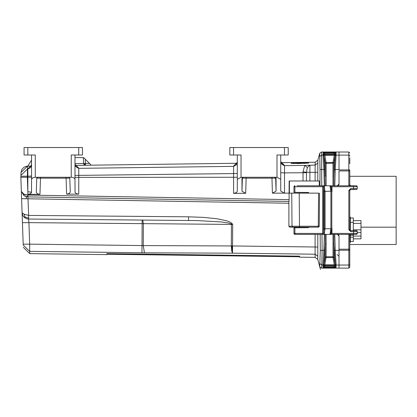 <?xml version="1.0" encoding="UTF-8"?>
<svg xmlns="http://www.w3.org/2000/svg" width="417" height="417" viewBox="0 0 417 417"><rect width="100%" height="100%" fill="white"/><g stroke="black" fill="none" stroke-linecap="round" stroke-linejoin="round"><path stroke-width="0.63" d="M355.237 234.37L350.462 234.401L349.764 235.303L349.764 249.194L339.016 249.204L339.016 268.126L339.016 265.045L336.133 265.045L335.211 264.274L334.33 250.435L335.252 250.367L336.133 265.045L336.123 265.462L335.2 264.691L335.211 264.274M356.311 185.779L357.244 186.712A0.933 0.933 0 0 0 356.311 185.779L353.527 185.779L353.538 186.712L357.244 186.712A0.933 0.933 0 0 0 356.311 185.779L357.244 186.712L357.244 188.593A0.933 0.933 180 0 1 356.311 189.526L350.697 189.526L349.764 190.465L350.697 189.526L349.764 190.465L349.764 229.704L350.697 230.637L356.311 230.637A0.933 0.933 180 0 1 357.244 231.576L357.244 233.437A0.933 0.933 0 0 1 356.311 234.37L356.545 234.338A0.933 0.933 0 0 1 356.311 234.37L294.897 234.37A0.933 0.933 0 0 1 293.964 233.437L293.964 227.797L308.611 227.666L308.611 227.182M355.237 185.779L350.311 185.695M324.833 229.824L324.494 232.561L323.561 231.925L323.936 229.381L324.833 229.824L325.088 228.756L324.186 228.506L323.561 230.627L323.561 233.437L323.561 189.521L323.936 190.767L323.561 186.712A0.933 0.933 0 0 1 324.494 185.779A0.933 0.933 0 0 0 323.561 186.712L323.561 189.521L323.561 188.223L324.494 187.587L324.494 185.779L323.561 186.712A0.933 0.933 0 0 1 324.494 185.779L297.003 185.779M293.964 186.712L293.964 192.352L294.892 192.362L294.897 185.779A0.933 0.933 0 0 0 293.964 186.712A0.933 0.933 180 0 1 294.897 185.779A0.933 0.933 180 0 0 293.964 186.712L322.633 186.712L322.638 185.779M339.016 265.04L348.826 265.04A0.933 0.933 0 0 0 349.764 264.107L349.764 267.193L348.826 268.126L348.826 250.231L349.764 250.221L349.764 264.107L349.764 249.194M331.958 234.37L331.968 233.437L331.041 233.437A0.933 0.933 0 0 1 330.108 234.37L331.041 233.437L331.796 228.99L331.796 191.158L331.802 228.99L331.379 230.538M330.478 230.585L330.108 233.583L331.041 232.78L331.379 230.528L330.478 230.585L330.895 228.756L331.796 228.99M306.756 227.682L306.756 227.182M306.756 193.139L306.756 192.466M349.764 184.846L349.821 185.164L349.764 184.846L349.821 185.164L349.764 184.846L348.826 185.779L348.826 170.944L349.764 170.954L349.764 184.846L350.697 185.779M339.016 184.095L337.332 185.779A1.684 1.684 0 0 0 339.016 184.095L339.016 170.944L348.826 170.944L348.826 155.098L339.016 155.098L339.016 169.521L335.247 169.521L336.081 155.103L339.016 155.103L339.016 152.012L339.016 155.103M322.638 234.37L322.633 233.437L323.561 233.437A0.933 0.933 0 0 0 324.494 234.37L294.897 234.37L294.892 227.786M324.494 187.587L324.833 190.324L323.936 190.767L324.186 191.643L325.088 191.387L325.088 228.756L330.895 228.756L330.895 191.387L330.478 189.563L331.379 189.62L331.796 191.158L331.041 186.712L330.108 185.779L331.041 186.712L330.108 185.779L324.494 185.779L323.561 186.712L322.633 186.712L322.633 233.437L293.964 233.437A0.933 0.933 90 0 0 294.897 234.37A0.933 0.933 90 0 1 293.964 233.437M349.764 244.508L396.15 244.508L396.15 176.297L349.764 176.297L349.764 175.479M339.016 236.053A1.684 1.684 0 0 0 337.332 234.37L339.016 236.053L339.016 249.204M301.491 185.779L331.958 185.779L331.968 186.712L331.041 186.712L330.108 185.779L324.494 185.779M348.836 190.465L350.692 188.593L349.764 190.465L348.836 190.465L348.836 229.704L349.764 229.704L350.692 231.576L353.538 231.576L353.538 233.437L331.968 233.437L331.968 228.318M353.527 185.779L331.958 185.779M324.833 190.324L325.088 191.387L331.796 191.158M330.478 189.563L330.108 186.566L331.041 187.369L331.041 186.712M294.892 192.362L308.611 192.482L308.611 193.139M349.764 171.741L349.764 170.793M339.016 250.231L348.826 250.231L348.826 234.37L349.764 235.303L349.821 234.667M349.764 157.85L349.764 163.834M349.764 190.465L349.764 193.452M356.311 234.37L357.244 233.437L353.538 233.437L353.527 234.37M353.527 189.526L350.697 189.526L350.692 188.593L357.244 188.593A0.933 0.933 180 0 1 356.311 189.526L350.697 189.526L353.527 189.526L353.538 186.712L331.968 186.712L331.968 191.83M349.764 235.256L350.655 234.37M349.764 156.036L349.764 156.031A0.933 0.933 180 0 0 348.826 155.098L348.826 152.012L349.764 152.945M339.016 169.907L349.764 169.917L349.764 170.954M331.041 233.437L331.041 232.78M299.813 163.313L294.783 163.245L299.807 163.042L304.478 163.11L300.224 163.308M308.783 163.037L298.53 163.527L291.082 163.25M291.347 163.229L291.989 163.193M293.234 163.141L294.809 163.089M296.716 163.042L298.124 163.011M299.098 162.995L300.276 162.979M241.975 178.168L246.139 178.168L245.686 193.3L241.975 191.236L241.975 178.168L242.882 177.261L275.152 177.261L276.059 178.168L276.059 191.111L272.416 193.18L271.967 178.168L275.673 178.168L274.735 177.261M280.735 161.932L284.524 165.669L284.509 172.883L280.735 172.747L280.735 191.095L284.477 193.139L289.085 193.139L289.153 180.983L303.029 180.983L303.034 171.794L304.738 165.408L315.163 165.085L315.163 162.239L280.876 162.687M298.723 163.271L298.238 163.24L298.723 163.24M27.475 166.143L31.395 166.091L26.855 166.185L24.212 167.066L22.007 169.224L21.017 172.461L27.475 166.143L27.371 176.203L27.84 176.198L27.856 168.776L28.856 168.604M20.85 177.23L20.918 179.174L20.85 177.246L27.334 177.261L20.85 177.194M31.411 166.049L31.546 161.332M31.546 160.144L27.798 166.138M84.145 164.741L84.448 164.491L84.208 163.49L83.572 163.454L84.145 164.741L85.438 165.257L75.159 165.507M84.448 164.491L85.433 164.731L85.438 165.257L91.26 165.184L83.702 157.626L83.395 157.626L83.572 163.454L74.982 163.678M83.395 157.626L74.982 157.626L74.987 155.004L74.987 157.626M85.433 164.731L85.417 163.454L84.208 163.49M85.292 159.211L85.417 163.454L89.478 163.401M298.238 163.24L297.884 163.25L298.238 163.282M20.913 175.458L20.855 177.173M20.918 179.201L21.34 191.346L23.925 195.563M289.153 180.983L289.445 180.983L289.377 193.139L299.213 193.139L299.479 226.254L318.296 226.254L318.296 226.911L318.953 226.911L318.296 227.182L319.219 226.4M237.299 155.004L237.299 179.326L241.042 177.261L241.042 155.004L229.819 155.004L229.819 147.524L288.22 147.524L288.22 155.004L276.997 155.004L276.997 177.261L280.735 179.326L280.735 155.004M31.546 165.247L20.918 175.302L21.017 172.461M298.197 163.328L300.621 163.302M26.208 196.662L26.281 198.737L26.208 196.662M300.594 162.948L301.908 162.948L300.594 162.948M300.918 163.428L299.542 163.37L300.918 163.495M300.224 163.224L298.812 163.323M31.546 155.004L31.546 179.32L32.557 177.913L35.289 177.261L35.289 155.004L24.071 155.004L24.071 147.524L82.467 147.524L82.472 155.004L82.467 147.524M74.982 177.392L237.299 177.261L237.299 191.257L237.299 179.326M299.098 162.953L298.124 162.99L299.098 163.052M24.035 214.161L25.03 217.022L28.606 217.987L28.664 215.422L24.035 214.161L22.091 212.717L21.34 191.346L23.91 194.176L26.146 194.932M305.046 163.318L302.262 163.287L305.046 163.391M142.134 220.025L142.134 223.637L231.445 224.414L231.336 245.947L231.685 250.94L232.54 253.171L315.116 254.208L315.111 247L231.951 245.952L232.019 249.475L232.524 250.945L232.676 224.424L231.445 224.414L232.05 223.538L232.676 224.424L228.61 223.022L220.953 221.917L196.683 220.562L28.575 219.034L28.606 217.987M297.483 163.355L296.315 163.469L297.483 163.355M297.342 163.396L298.051 163.396L297.342 163.428M333.636 256.997L333.032 256.778L333.032 257.55L333.954 257.55L333.636 256.997L333.032 257.008M326.084 257.008L325.448 257.487L326.084 257.55L326.084 256.778L333.032 256.778L333.021 234.37M332.985 243.893L333.908 244.075L333.892 234.37M300.621 163.245L300.047 163.313M276.997 177.261L275.152 177.261M284.415 193.123L272.416 193.18M280.735 179.326L280.735 191.095M27.678 195.073L27.741 196.871L24.144 195.724L23.91 194.176L27.678 195.073L27.96 195.073L27.934 194.338L39.959 194.343L37.478 193.806L36.284 192.508L36.753 178.168L66.079 178.168L66.068 177.261L68.852 177.261L69.785 178.168L70.27 192.07L69.212 193.556L66.637 194.15L78.756 194.155L78.771 168.338L233.609 166.362L233.593 173.576L74.982 175.421M283.518 165.268L284.524 165.669L304.738 165.408L307.324 167.478L309.914 165.153L309.899 172.367L306.469 172.294L307.324 167.478M242.882 177.261L241.042 177.261M35.289 177.261L37.666 177.261A0.933 0.933 0 0 1 37.686 177.261L71.437 177.267L73.418 177.652L74.586 178.403L74.982 179.237L75.044 192.414L76.4 193.686L78.756 194.155M82.467 155.004L71.244 155.004L71.244 177.267M31.546 179.32L31.515 192.539L30.316 193.811L27.871 194.338L27.84 191.7L31.546 192.253L31.546 177.261L26.99 177.261M20.886 176.203L27.371 176.203L27.334 177.261M74.982 179.331L74.982 155.004M77.765 167.962L78.771 168.108L74.982 164.371L75.607 166.435L77.734 167.973M36.753 178.168L37.666 177.261M78.771 168.108L74.982 164.6M28.695 168.64L30.613 167.504L31.546 165.038L27.856 168.776M66.637 194.15L66.079 178.168L69.785 178.168L68.852 177.261M27.34 177.392L27.84 191.7L27.84 176.198L31.546 176.068M234.641 165.919L236.528 164.616L237.299 162.343L233.609 166.081L234.609 165.909M245.686 193.3L233.593 193.363L236.314 192.68L237.299 191.257M333.621 162.64L332.985 162.578L332.985 176.172L333.902 175.984L333.902 162.578L333.454 163.042L333.902 162.578L335.148 155.447L334.241 155.353L334.241 154.582L336.071 154.671L336.081 155.103L335.164 155.875L333.902 175.984L333.892 185.779M27.96 195.073L27.939 196.876L288.971 201.432L289.122 199.628L27.96 195.073M288.882 226.254L299.479 226.254L299.479 227.182L289.82 227.182L288.882 226.254L288.898 201.432M298.197 163.297L298.551 163.323M301.908 162.964L304.358 162.958M20.85 177.261L21.601 198.685L288.752 203.235M304.572 165.44L308.689 165.231M305.713 162.958L306.042 162.964M307.266 162.979L308.637 163.026M298.812 163.287L298.546 163.292M334.33 250.435L333.908 244.075L333.954 257.55L335.2 264.691L334.298 264.785L334.298 265.556L324.822 265.556L324.822 264.785L323.915 264.691L322.998 265.462L322.982 265.045L323.905 264.274L323.915 264.691L325.161 257.55L325.448 257.487M188.552 220.431L188.547 216.819L28.664 215.422L27.939 196.876M338.083 185.601L338.083 184.814L338.854 184.814M232.524 250.945L232.54 253.171L144.449 252.806L143.25 245.582L29.67 244.153L28.919 222.647L22.435 222.647L23.185 244.164L29.67 244.153L29.675 251.368L144.449 252.806M23.185 244.153L23.216 245.055L29.675 251.368L29.753 253.619L106.903 254.631L106.914 253.619L299.568 256.142L299.562 256.794L106.903 254.255M317.796 234.37L317.79 259.452L315.116 257.372L299.562 257.169L299.568 256.142M27.725 196.871L24.676 196.047M325.609 257.08L325.161 257.55L325.229 234.37M325.536 163.13L326.136 163.349L326.136 162.578L325.213 162.578L325.536 163.13L326.136 163.115M325.661 163.042L325.495 162.64M333.454 163.042L332.985 163.115M336.071 154.671L335.148 155.447L335.164 155.875M326.12 185.779L326.136 163.349L333.584 163.13M323.905 264.274L325.213 244.065L326.136 243.882L326.094 234.37M334.298 265.556L336.123 265.462M289.377 193.139L289.085 193.139L289.122 199.628M301.694 227.182L296.424 227.182M289.445 180.983L319.255 180.983L319.255 185.779M295.716 163.214L304.134 163.12L295.716 163.214M297.222 163.167L300.756 163.125L297.222 163.193M232.019 249.475L231.685 250.94M323.05 154.671L323.967 155.447L324.874 155.353L324.874 154.582L323.05 154.671L323.034 155.103L323.873 169.521L324.791 169.464L323.957 155.875L323.034 155.103L321.575 155.103L321.455 152.012L319.651 153.399L317.837 160.159L315.163 162.239M326.136 176.172L325.213 175.984L325.213 162.578L323.957 155.875M284.509 193.139L284.509 172.883L306.464 172.721L306.469 172.294L303.034 171.794M309.899 180.983L315.111 180.983L315.111 172.299L309.899 172.367L309.899 180.983L306.464 180.983L306.464 172.721M299.479 227.182L318.296 227.182L318.296 226.911M307.266 162.948L304.363 163.042L307.266 163.042M307.063 163.203L304.228 163.214L307.063 163.224M333.506 257.08L333.673 257.487M300.918 163.016L301.59 162.958L300.918 163.016M294.438 163.235L292.896 163.24L294.438 163.282M291.566 163.235L292.89 163.229L291.566 163.334M293.615 163.188L291.076 163.355L293.631 163.282M292.859 163.349L296.065 163.349L292.854 163.506M293.281 163.302L294.193 163.297L293.287 163.422M292.713 163.151L293.438 163.156L292.718 163.229M293.844 163.156L294.923 163.156L293.86 163.229M294.876 163.052L297.404 163.068L294.876 163.052M296.195 163.068L295.168 163.057L296.195 163.068M307.897 163.094L308.783 163.094L307.897 163.12M305.254 163.162L308.783 163.026L305.254 163.078M317.796 180.983L317.796 172.237L315.111 172.299L315.163 165.085L317.837 163.011L317.837 160.159M22.096 212.868L22.435 222.647M22.091 212.717L22.773 215.417L24.061 217.179L26.479 218.67L28.575 219.034L28.919 222.647L142.134 223.637L141.983 252.785M28.048 219.008L26.907 218.805M26.495 218.675L25.791 218.388M24.832 217.82L24.113 217.226M23.993 217.111L23.461 216.506M22.419 214.552L22.252 213.952M25.03 217.022L24.061 217.179L22.773 215.417M318.666 193.139L291.754 193.139L292.02 226.254L292.953 227.182M324.791 169.464L325.229 185.779M319.521 193.139L319.229 226.254L318.958 226.259L318.296 226.254L318.588 193.139M318.833 226.791L318.958 226.259M317.785 259.437L319.74 266.739L320.303 250.424L322.106 250.367L321.825 265.045L320.016 263.638M320.167 234.37L320.303 250.424M324.786 250.435L323.868 250.367L322.982 265.045L321.825 265.045L321.549 268.126L348.826 268.126M321.783 185.779L321.575 155.103L319.766 156.505L319.651 153.399M317.796 172.237L317.837 163.011M324.332 185.779L323.873 169.521L320.021 169.5L319.766 156.505M320.021 169.5L319.975 185.779M332.985 176.172L332.995 185.779M324.822 265.556L322.998 265.462M324.885 267.474L323.05 267.427L323.05 265.791L336.071 265.791L336.071 267.427L324.885 267.474L324.885 266.703L323.973 266.656L323.759 267.099M334.226 268.126L323.05 268.126L323.05 267.573L324.9 267.532L336.071 267.573L336.071 268.126L334.226 268.126L334.226 267.354M324.89 267.354L324.89 268.126L323.05 268.126L323.973 267.354M336.071 267.573L323.05 267.573M335.148 267.354L335.841 268.1M323.973 265.718L323.973 266.656L323.05 267.427M323.05 265.791L323.342 265.744M335.148 265.718L335.148 266.656L334.236 266.703L334.236 267.474M334.981 265.712L335.357 267.099M335.148 266.656L336.071 267.427M336.071 265.791L335.774 265.744M335.8 265.744L323.316 265.744M323.967 152.789L323.05 152.012L323.05 152.565L324.9 152.606L336.071 152.565L336.071 152.012L323.284 152.043M325.057 154.431L324.885 152.664L323.05 152.711L323.05 154.347L336.071 154.347L336.071 152.711L334.236 152.664L334.236 153.435L335.148 153.482L335.148 154.42M324.89 152.784L324.89 152.012M323.05 152.565L335.899 152.58M335.148 152.789L335.847 152.043M334.226 152.784L334.226 152.012M323.05 152.711L323.967 153.482L323.759 153.039M334.059 154.431L334.236 153.435L323.967 153.482L324.134 154.426M323.05 154.347L323.342 154.394M323.316 154.389L336.071 154.347M336.071 152.711L335.148 153.482L335.357 153.039M338.609 234.953L338.208 234.959L338.208 234.615M326.136 243.882L326.084 256.778L325.484 256.997M349.764 242.402L350.322 242.402L350.322 234.448M353.319 220.635L360.986 220.635L360.986 238.852L353.319 238.852M360.986 236.079L353.319 236.079M353.319 234.37L353.319 241.506L350.322 241.506M350.322 237.184L353.319 237.184M360.986 223.408L353.319 223.408M350.322 230.559L350.322 217.08L349.764 217.08M360.986 229.83L353.319 229.83M350.322 217.982L353.319 217.982L353.319 230.637M350.322 222.297L353.319 222.297M350.322 235.256L353.319 235.256M330.108 234.37L330.108 233.583M324.186 228.506L324.186 191.643M348.836 229.704L350.692 231.576L350.697 230.637L356.311 230.637M324.494 234.37L324.494 232.561M330.108 186.566L330.108 185.779M353.527 230.637L353.538 231.576L357.244 231.576M246.129 177.261L246.139 178.168L271.967 178.168L271.957 177.261M233.556 155.004L233.556 147.524M284.477 155.004L284.477 147.524M27.814 155.004L27.814 147.524M276.059 191.111L275.673 178.168L276.059 178.168M243.304 177.261L242.366 178.168L241.975 191.236M237.299 173.446L233.593 173.576L233.593 193.363M233.609 166.081L237.299 162.625M78.724 155.004L78.724 147.524M40.517 177.261L39.959 194.343M332.985 162.578L334.241 155.353L324.874 155.353L326.136 162.578L332.985 162.578M284.524 165.413L280.735 161.676L281.652 164.126L283.487 165.283M334.788 185.779L335.247 169.521L334.325 169.464M142.75 220.03L143.37 223.648L143.25 245.582L231.951 245.952M315.116 257.372L315.116 254.208L317.79 256.288M321.971 234.37L322.106 250.367L323.868 250.367L324.358 234.37M334.298 264.785L333.032 257.55L326.084 257.55L324.822 264.785L334.298 264.785M334.757 234.37L335.252 250.367L339.016 250.367M188.547 216.819L203.626 217.382L217.215 218.8L227.01 220.88L230.387 222.23L232.05 223.538M317.796 247.067L315.111 247L315.111 234.37M324.874 154.582L334.241 154.582M323.973 266.656L324.134 265.712M334.059 265.702L334.236 266.703L324.885 266.703L325.057 265.702M324.885 152.664L334.236 152.664M323.967 154.42L323.967 153.482M334.981 154.426L335.148 153.482M321.455 152.012L348.826 152.012M331.041 187.369L331.379 189.61M350.697 230.637L349.764 229.704M237.184 163.261L91.255 165.179M24.337 217.429L24.066 217.179L24.337 217.429M29.753 253.619L23.295 247.302M28.575 219.034L26.479 218.67M26.605 196.751L26.886 196.803M27.121 196.834L27.71 196.871M321.549 268.126L319.74 266.739L320.475 269.476M337.144 254.495L339.016 256.366M349.764 236.158L350.322 236.158M360.986 232.603L357.244 232.603M396.15 227.176L360.986 227.176"/></g></svg>
